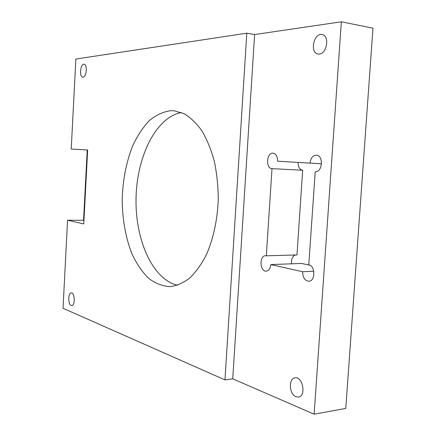 <?xml version="1.0" encoding="UTF-8"?>
<svg xmlns="http://www.w3.org/2000/svg" width="436" height="436" viewBox="0 0 436 436"><rect width="100%" height="100%" fill="white"/><g stroke="black" fill="none" stroke-linecap="round" stroke-linejoin="round"><path stroke-width="0.65" d="M71.172 305.483C67.923 304.415 68.011 292.741 71.264 292.888C74.834 292.365 75.384 305.685 71.776 305.592L71.172 305.483M83.058 77.15L82.769 77.15C79.052 77.019 80.409 63.498 84.072 64.25C87.598 64.354 86.584 77.123 83.058 77.15M319.299 54.042L318.078 54.01C309.555 53.061 313.697 32.596 322.073 34.558C329.774 35.436 327.131 53.792 319.299 54.042M295.995 396.749C289.144 394.324 288.316 378.328 294.998 377.843C302.791 376.159 306.47 396.259 298.458 397.076L295.995 396.749M309.838 265.208L301.565 263.448L270.816 264.57C270.353 268.56 268.816 270.761 266.216 271.165C259.802 271.775 259.104 255.561 265.535 255.73L266.314 255.801L272.004 168.645C265.508 168.53 266.619 152.382 273.083 153.156C276.092 153.815 277.601 156.497 277.601 161.2L309.98 163.113C310.666 158.099 312.792 155.456 316.351 155.172C323.752 155.238 322.553 172.547 315.217 171.73L308.781 264.832C315.441 265.791 315.473 281.345 308.808 281.247C304.802 280.68 302.731 277.509 302.606 271.726L270.816 264.57M313.751 271.23L302.606 271.726M321.523 163.8L309.98 163.113M277.601 161.2L321.523 163.816M266.314 255.801L296.965 254.935L302.677 170.253L272.004 168.645M302.677 170.253C299.603 169.577 298.066 166.966 298.077 162.421M291.564 263.813C291.134 259.202 292.409 256.259 295.395 254.978M254.613 34.553L232.742 378.824L314.127 414.2L345.775 408.418L372.971 28.182L341.344 21.8L254.613 34.553L246.803 33.191L75.869 59.034L71.231 149.025L87.663 149.995L83.772 223.935L67.564 220.229L63.029 308.268L224.96 379.898L246.803 33.191M314.127 414.2L341.344 21.8M232.742 378.824L224.96 379.898M177.479 285.237C152.24 279.312 135.013 239.173 136.054 197.9C136.866 156.622 155.875 117.295 181.36 112.504M83.957 220.382L83.549 220.289L87.244 149.979L87.663 150.006M170.972 110.684L174.177 110.799L184.036 113.682C190.488 117.475 196.462 123.214 201.955 130.898C207.04 139.618 211.171 149.793 214.359 161.424C216.894 173.67 218.196 186.445 218.267 199.743C217.357 220.093 213.471 238.263 206.61 254.259C201.688 263.927 196.129 271.797 189.922 277.879C183.496 282.806 176.934 285.722 170.231 286.621C162.524 286.234 155.26 283.427 148.442 278.201C142.038 271.764 136.528 263.611 131.912 253.736C125.682 237.664 122.445 219.837 122.194 200.26C122.68 180.662 126.118 162.644 132.511 146.207C137.22 136.048 142.79 127.541 149.226 120.685C156.061 114.99 163.309 111.654 170.972 110.684M83.549 220.289L67.564 220.229M87.244 149.979L71.231 149.025"/></g></svg>
